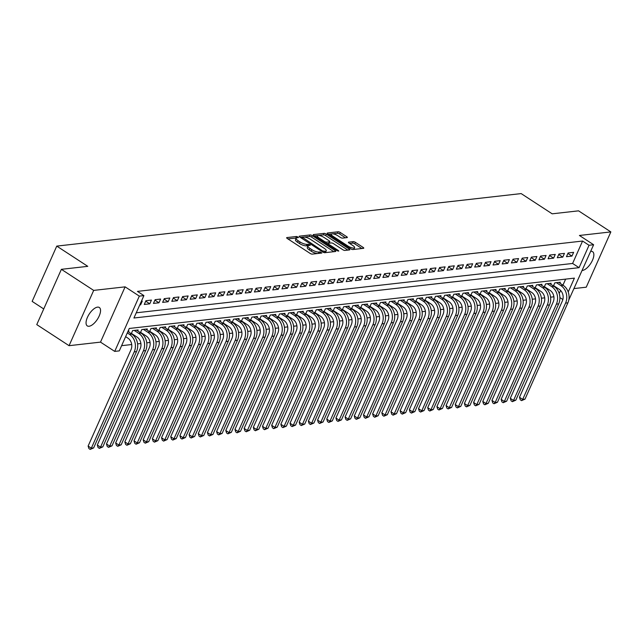 <?xml version="1.0" encoding="UTF-8"?>
<svg xmlns="http://www.w3.org/2000/svg" width="643" height="643" viewBox="0 0 643 643"><rect width="100%" height="100%" fill="white"/><g stroke="black" fill="none" stroke-linecap="round" stroke-linejoin="round"><path stroke-width="0.96" d="M298.014 237.002L296.495 236.487L286.923 237.572A1.688 0.522 24 0 0 286.649 237.717A1.688 0.522 24 0 0 287.292 238.505L310.111 253.398A1.688 0.522 24 0 0 312.281 254.122L321.854 253.037L320.077 251.879L318.84 252.024A5.401 1.656 24 0 1 311.895 249.701L309.998 248.455A5.401 1.656 24 0 1 307.949 245.939A5.401 1.656 24 0 1 308.825 245.481L310.256 245.248L309.805 244.694L307.049 244.324A5.401 1.656 24 0 1 300.104 242.001L298.207 240.763A5.401 1.656 24 0 1 296.158 238.24A5.401 1.656 24 0 1 297.026 237.789L298.456 237.548L298.014 237.002M296.31 238.039L287.871 238.883M308.11 245.73L306.381 245.819L307.049 244.324M582.164 270.486A10.995 4.847 123.1 0 0 582.357 270.47A10.995 4.847 123.1 0 0 591.656 261.91A10.995 4.847 123.1 0 0 592.621 251.694A10.995 4.847 123.1 0 0 590.869 251.341A10.995 4.847 123.1 0 0 590.676 251.373M97.559 307.129A10.995 4.847 123.1 0 0 88.26 315.681A10.995 4.847 123.1 0 0 87.287 325.905A10.995 4.847 123.1 0 0 89.039 326.258A10.995 4.847 123.1 0 0 98.347 317.698A10.995 4.847 123.1 0 0 99.311 307.483A10.995 4.847 123.1 0 0 97.559 307.129M347.075 237.613A1.688 0.522 24 0 0 347.349 237.476A1.688 0.522 24 0 0 346.706 236.688L340.308 232.509A1.688 0.522 24 0 0 338.138 231.777L327.504 232.983A1.688 0.522 24 0 0 327.231 233.128A1.688 0.522 24 0 0 327.874 233.915L350.7 248.809A1.688 0.522 24 0 0 352.862 249.532L363.496 248.335A1.688 0.522 24 0 0 363.769 248.19A1.688 0.522 24 0 0 363.126 247.402L355.394 242.355A1.688 0.522 24 0 0 353.224 241.631L348.675 242.146A1.688 0.522 24 0 0 348.402 242.282A1.688 0.522 24 0 0 349.045 243.07L352.878 245.578A4.509 1.39 24 0 1 354.59 247.684A4.509 1.39 24 0 1 348.056 246.124L333.034 236.311A4.509 1.39 24 0 1 331.322 234.205A4.509 1.39 24 0 1 337.856 235.772L340.356 237.404A1.688 0.522 24 0 0 342.526 238.127L347.075 237.613M136.252 312.803L572.6 263.461L582.574 241.045L589.036 245.264L593.626 244.742L568.766 300.048M61.382 269.329L93.677 290.403L69.066 345.685L36.764 324.602L61.382 269.329L87.769 266.339L56.761 246.108L521.168 193.591L552.168 213.822L578.555 210.84L610.85 231.914L579.415 235.467L593.626 244.742M69.066 345.685L100.501 342.124L125.112 286.85L93.677 290.403M125.112 286.85L139.322 296.118L143.911 295.603L133.929 318.012L579.062 267.673L589.036 245.264M582.574 241.045L137.449 291.383L143.911 295.603M312.289 235.676A1.688 0.522 24 0 0 310.119 234.952L299.485 236.15A1.688 0.522 24 0 0 299.212 236.294A1.688 0.522 24 0 0 299.855 237.082L322.682 251.976A1.688 0.522 24 0 0 324.852 252.699L335.477 251.501A1.688 0.522 24 0 0 335.75 251.357A1.688 0.522 24 0 0 335.116 250.569L312.289 235.676L311.622 237.171A1.688 0.522 24 0 0 309.452 236.447L304.203 237.034M313.495 234.566L324.128 233.369A1.688 0.522 24 0 1 326.298 234.092L349.117 248.986A1.688 0.522 24 0 1 349.76 249.773A1.688 0.522 24 0 1 349.487 249.918L344.937 250.432A1.688 0.522 24 0 1 342.767 249.701L333.516 243.665A1.688 0.522 24 0 0 331.346 242.941L328.324 243.279A1.688 0.522 24 0 0 328.051 243.424A1.688 0.522 24 0 0 328.694 244.211L338.331 250.497L338.781 251.051L337.069 250.641L313.864 235.499A1.688 0.522 24 0 1 313.221 234.711A1.688 0.522 24 0 1 313.495 234.566L313.302 235.008M574.119 288.562L586.239 287.196L610.85 231.914M554.17 286.473L554.756 286.4M544.991 287.509L545.577 287.445M535.812 288.546L536.399 288.482M526.633 289.583L527.228 289.519M517.454 290.62L518.049 290.556M508.275 291.657L508.87 291.592M499.097 292.702L499.691 292.629M489.918 293.738L490.513 293.666M480.747 294.775L481.334 294.703M471.568 295.812L472.155 295.748M462.389 296.849L462.976 296.785M453.211 297.886L453.797 297.822M444.032 298.923L444.626 298.858M434.853 299.959L435.448 299.895M425.674 301.004L426.269 300.932M416.495 302.041L417.09 301.969M407.316 303.078L407.911 303.014M398.146 304.115L398.732 304.051M388.967 305.152L389.554 305.087M379.788 306.189L380.375 306.124M370.609 307.225L371.196 307.161M361.43 308.27L362.025 308.198M352.251 309.307L352.846 309.235M343.073 310.344L343.667 310.272M333.894 311.381L334.489 311.316M324.723 312.418L325.31 312.353M315.544 313.454L316.131 313.39M306.365 314.491L306.952 314.427M297.187 315.528L297.773 315.464M288.008 316.573L288.603 316.501M278.829 317.61L279.424 317.538M269.65 318.647L270.245 318.582M260.471 319.684L261.066 319.619M251.292 320.72L251.887 320.656M242.122 321.757L242.708 321.693M232.943 322.794L233.53 322.73M223.764 323.839L224.351 323.767M214.585 324.876L215.172 324.803M205.406 325.913L206.001 325.84M196.228 326.949L196.822 326.885M187.049 327.986L187.643 327.922M177.87 329.023L178.465 328.959M168.691 330.06L169.286 329.996M159.52 331.097L160.107 331.032M150.341 332.142L150.928 332.069M141.163 333.178L141.749 333.106M131.984 334.215L132.571 334.151M139.74 304.959L140.6 304.862L142.264 301.125L141.404 301.229M151.443 300.088L145.937 300.715L144.273 304.452L149.779 303.826L151.443 300.088M160.621 299.051L155.116 299.678L153.452 303.408L158.958 302.789L160.621 299.051M169.8 298.014L164.286 298.641L162.631 302.371L168.136 301.752L169.8 298.014M178.979 296.978L173.465 297.596L171.802 301.334L177.315 300.715L178.979 296.978M188.15 295.941L182.644 296.56L180.98 300.297L186.494 299.67L188.15 295.941M197.329 294.904L191.823 295.523L190.159 299.26L195.665 298.633L197.329 294.904M206.507 293.867L201.002 294.486L199.338 298.223L204.844 297.596L206.507 293.867M215.686 292.822L210.181 293.449L208.517 297.187L214.023 296.56L215.686 292.822M224.865 291.785L219.359 292.412L217.696 296.142L223.201 295.523L224.865 291.785M234.044 290.749L228.538 291.375L226.875 295.105L232.38 294.486L234.044 290.749M243.223 289.712L237.717 290.331L236.053 294.068L241.559 293.449L243.223 289.712M252.402 288.675L246.888 289.294L245.232 293.031L250.738 292.412L252.402 288.675M261.572 287.638L256.067 288.257L254.403 291.994L259.917 291.367L261.572 287.638M270.751 286.601L265.246 287.22L263.582 290.957L269.087 290.331L270.751 286.601M279.93 285.556L274.424 286.183L272.761 289.921L278.266 289.294L279.93 285.556M289.109 284.519L283.603 285.146L281.939 288.876L287.445 288.257L289.109 284.519M298.288 283.483L292.782 284.11L291.118 287.839L296.624 287.22L298.288 283.483M307.467 282.446L301.961 283.073L300.297 286.802L305.803 286.183L307.467 282.446M316.645 281.409L311.14 282.028L309.476 285.765L314.982 285.146L316.645 281.409M325.824 280.372L320.318 280.991L318.655 284.728L324.16 284.102L325.824 280.372M335.003 279.335L329.489 279.954L327.834 283.692L333.339 283.065L335.003 279.335M344.174 278.29L338.668 278.917L337.004 282.655L342.518 282.028L344.174 278.29M353.353 277.254L347.847 277.88L346.183 281.618L351.689 280.991L353.353 277.254M362.531 276.217L357.026 276.844L355.362 280.573L360.868 279.954L362.531 276.217M371.71 275.18L366.205 275.807L364.541 279.536L370.046 278.917L371.71 275.18M380.889 274.143L375.383 274.762L373.72 278.499L379.225 277.88L380.889 274.143M390.068 273.106L384.562 273.725L382.898 277.463L388.404 276.844L390.068 273.106M399.247 272.069L393.741 272.688L392.077 276.426L397.583 275.799L399.247 272.069M408.426 271.033L402.92 271.651L401.256 275.389L406.762 274.762L408.426 271.033M417.604 269.988L412.091 270.615L410.435 274.352L415.941 273.725L417.604 269.988M426.775 268.951L421.269 269.578L419.606 273.307L425.119 272.688L426.775 268.951M435.954 267.914L430.448 268.541L428.785 272.27L434.29 271.651L435.954 267.914M445.133 266.877L439.627 267.504L437.963 271.233L443.469 270.615L445.133 266.877M454.312 265.84L448.806 266.459L447.142 270.197L452.648 269.578L454.312 265.84M463.49 264.803L457.985 265.422L456.321 269.16L461.827 268.533L463.49 264.803M472.669 263.767L467.164 264.386L465.5 268.123L471.006 267.496L472.669 263.767M481.848 262.722L476.342 263.349L474.679 267.086L480.184 266.459L481.848 262.722M491.027 261.685L485.513 262.312L483.857 266.049L489.363 265.422L491.027 261.685M500.206 260.648L494.692 261.275L493.028 265.004L498.542 264.386L500.206 260.648M509.377 259.611L503.871 260.238L502.207 263.968L507.713 263.349L509.377 259.611M518.555 258.574L513.05 259.193L511.386 262.931L516.892 262.312L518.555 258.574M527.734 257.538L522.229 258.156L520.565 261.894L526.07 261.275L527.734 257.538M536.913 256.501L531.407 257.12L529.744 260.857L535.249 260.23L536.913 256.501M546.092 255.464L540.586 256.083L538.922 259.82L544.428 259.193L546.092 255.464M555.271 254.419L549.765 255.046L548.101 258.783L553.607 258.156L555.271 254.419M564.45 253.382L558.944 254.009L557.28 257.739L562.786 257.12L564.45 253.382M566.459 256.702L571.965 256.083L573.628 252.345L568.115 252.972L566.459 256.702M121.615 345.677L131.702 344.535M137.594 343.868L140.881 343.499M146.773 342.832L150.06 342.454M155.952 341.787L159.231 341.417M165.13 340.75L168.41 340.38M174.309 339.713L177.589 339.343M183.488 338.676L186.767 338.306M192.667 337.639L195.946 337.27M201.846 336.602L205.125 336.233M211.017 335.566L214.304 335.188M220.195 334.521L223.483 334.151M229.374 333.484L232.662 333.114M238.553 332.447L241.832 332.077M247.732 331.41L251.011 331.041M256.911 330.373L260.19 330.004M266.089 329.337L269.369 328.967M275.268 328.3L278.548 327.93M284.439 327.263L287.726 326.885M293.618 326.218L296.905 325.848M302.797 325.181L306.084 324.811M311.976 324.144L315.263 323.775M321.154 323.107L324.434 322.738M330.333 322.071L333.613 321.701M339.512 321.034L342.791 320.664M348.691 319.997L351.97 319.619M357.87 318.952L361.149 318.582M367.04 317.915L370.328 317.546M376.219 316.878L379.507 316.509M385.398 315.842L388.685 315.472M394.577 314.805L397.856 314.435M403.756 313.768L407.035 313.398M412.935 312.731L416.214 312.353M422.113 311.694L425.393 311.316M431.292 310.649L434.572 310.28M440.471 309.613L443.75 309.243M449.642 308.576L452.929 308.206M458.821 307.539L462.108 307.169M468 306.502L471.287 306.132M477.178 305.465L480.458 305.095M486.357 304.428L489.636 304.051M495.536 303.383L498.815 303.014M504.715 302.347L507.994 301.977M513.894 301.31L517.173 300.94M523.072 300.273L526.352 299.903M532.243 299.236L535.531 298.866M541.422 298.199L544.709 297.83M550.601 297.162L553.888 296.785M559.217 293.521L560.583 290.451M562.938 285.162L565.623 279.126M128.536 331.965L128.962 331.008L128.102 331.105M131.236 333.725L132.635 330.59L138.141 329.972L137.715 330.928M140.415 332.688L141.806 329.554L147.319 328.935L146.893 329.883M149.594 331.651L150.984 328.517L156.49 327.898L156.072 328.846M158.773 330.615L160.163 327.48L165.669 326.861L165.251 327.809M167.952 329.57L169.342 326.443L174.848 325.816L174.422 326.773M177.13 328.533L178.521 325.406L184.027 324.779L183.601 325.736M186.301 327.496L187.7 324.369L193.205 323.742L192.779 324.699M195.48 326.459L196.879 323.333L202.384 322.706L201.958 323.662M204.659 325.422L206.057 322.288L211.563 321.669L211.137 322.617M213.838 324.385L215.228 321.251L220.742 320.632L220.316 321.58M223.017 323.349L224.407 320.214L229.921 319.595L229.495 320.544M232.195 322.312L233.586 319.177L239.092 318.55L238.674 319.507M241.374 321.267L242.765 318.14L248.27 317.513L247.844 318.47M250.553 320.23L251.943 317.103L257.449 316.477L257.023 317.433M259.724 319.193L261.122 316.067L266.628 315.44L266.202 316.396M268.903 318.156L270.301 315.022L275.807 314.403L275.381 315.359M278.081 317.12L279.48 313.985L284.986 313.366L284.56 314.314M287.26 316.083L288.659 312.948L294.164 312.329L293.738 313.278M296.439 315.046L297.83 311.911L303.343 311.292L302.917 312.241M305.618 314.001L307.008 310.874L312.514 310.248L312.096 311.204M314.797 312.964L316.187 309.838L321.693 309.211L321.275 310.167M323.976 311.927L325.366 308.801L330.872 308.174L330.446 309.13M333.154 310.89L334.545 307.764L340.051 307.137L339.625 308.093M342.325 309.854L343.724 306.719L349.229 306.1L348.803 307.049M351.504 308.817L352.903 305.682L358.408 305.063L357.982 306.012M360.683 307.78L362.081 304.645L367.587 304.026L367.161 304.975M369.862 306.743L371.26 303.609L376.766 302.982L376.34 303.938M379.04 305.698L380.431 302.572L385.945 301.945L385.519 302.901M388.219 304.661L389.61 301.535L395.115 300.908L394.698 301.864M397.398 303.625L398.789 300.498L404.294 299.871L403.876 300.828M406.577 302.588L407.967 299.453L413.473 298.834L413.047 299.791M415.756 301.551L417.146 298.416L422.652 297.797L422.226 298.746M424.927 300.514L426.325 297.379L431.831 296.761L431.405 297.709M434.105 299.477L435.504 296.343L441.01 295.724L440.584 296.672M443.284 298.432L444.683 295.306L450.188 294.679L449.762 295.635M452.463 297.396L453.862 294.269L459.367 293.642L458.941 294.598M461.642 296.359L463.032 293.232L468.546 292.605L468.12 293.562M470.821 295.322L472.211 292.187L477.717 291.568L477.299 292.525M480 294.285L481.39 291.15L486.896 290.532L486.478 291.48M489.178 293.248L490.569 290.114L496.075 289.495L495.649 290.443M498.349 292.211L499.748 289.077L505.253 288.458L504.827 289.406M507.528 291.175L508.926 288.04L514.432 287.413L514.006 288.369M516.707 290.13L518.105 287.003L523.611 286.376L523.185 287.333M525.886 289.093L527.284 285.966L532.79 285.339L532.364 286.296M535.064 288.056L536.455 284.929L541.969 284.302L541.543 285.259M544.243 287.019L545.634 283.885L551.139 283.266L550.721 284.222M553.422 285.982L554.813 282.848L560.318 282.229L559.9 283.177M56.761 246.108L32.15 301.39L43.74 308.953M559.892 297.588L562.858 299.517M568.227 291.994L574.4 278.13L129.275 328.469L119.293 350.885L114.711 351.399L139.322 296.118M100.501 342.124L114.711 351.399M572.6 263.461L579.062 267.673M140.6 304.862L139.965 304.452M149.779 303.826L145.728 301.181M158.958 302.789L154.907 300.144M168.136 301.752L164.086 299.108M177.315 300.715L173.256 298.071M186.494 299.67L182.435 297.026M195.665 298.633L191.614 295.989M204.844 297.596L200.793 294.952M214.023 296.56L209.972 293.915M223.201 295.523L219.15 292.878M232.38 294.486L228.329 291.842M241.559 293.449L237.508 290.805M250.738 292.412L246.687 289.768M259.917 291.367L255.858 288.723M269.087 290.331L265.037 287.686M278.266 289.294L274.215 286.649M287.445 288.257L283.394 285.613M296.624 287.22L292.573 284.576M305.803 286.183L301.752 283.539M314.982 285.146L310.931 282.502M324.16 284.102L320.11 281.457M333.339 283.065L329.288 280.42M342.518 282.028L338.459 279.384M351.689 280.991L347.638 278.347M360.868 279.954L356.817 277.31M370.046 278.917L365.996 276.273M379.225 277.88L375.174 275.236M388.404 276.844L384.353 274.199M397.583 275.799L393.532 273.154M406.762 274.762L402.711 272.118M415.941 273.725L411.882 271.081M425.119 272.688L421.061 270.044M434.29 271.651L430.239 269.007M443.469 270.615L439.418 267.97M452.648 269.578L448.597 266.933M461.827 268.533L457.776 265.889M471.006 267.496L466.955 264.852M480.184 266.459L476.133 263.815M489.363 265.422L485.312 262.778M498.542 264.386L494.483 261.741M507.713 263.349L503.662 260.704M516.892 262.312L512.841 259.668M526.07 261.275L522.02 258.631M535.249 260.23L531.198 257.586M544.428 259.193L540.377 256.549M553.607 258.156L549.556 255.512M562.786 257.12L558.735 254.475M571.965 256.083L567.914 253.438M296.158 238.24L295.491 239.735A5.401 1.656 24 0 0 297.54 242.258L298.207 240.763M306.381 245.819A5.401 1.656 24 0 1 299.445 243.496L297.54 242.258M307.949 245.939L307.282 247.434A5.401 1.656 24 0 0 309.331 249.95L309.998 248.455M317.538 253.527A5.401 1.656 24 0 1 311.236 251.196L309.331 249.95M333.862 251.686L311.622 237.171M302.073 237.275L300.442 237.46M302.258 237.195L322.545 250.923L325.374 251.284A5.401 1.656 24 0 0 326.242 250.834A5.401 1.656 24 0 0 324.193 248.311L310.505 239.373A5.401 1.656 24 0 0 303.56 237.05L302.258 237.195M325.189 252.667A5.401 1.656 24 0 0 325.583 252.321L326.242 250.834M314.451 235.877L317.899 235.491M318.341 235.434L323.461 234.856L324.128 233.369M347.871 250.095L325.631 235.587A1.688 0.522 24 0 0 323.461 234.856M323.911 237.396A4.509 1.39 24 0 0 317.377 235.828A4.509 1.39 24 0 0 319.089 237.942L324.385 241.398A1.688 0.522 24 0 0 326.548 242.122L329.57 241.776A1.688 0.522 24 0 0 329.843 241.639A1.688 0.522 24 0 0 329.2 240.852L323.911 237.396M317.377 235.828L316.71 237.323A4.509 1.39 24 0 0 316.702 237.347M328.091 243.367L326.242 243.576M331.322 234.205L330.655 235.7A4.509 1.39 24 0 0 330.647 235.724M353.634 249.444A4.509 1.39 24 0 0 353.923 249.179L354.59 247.684M361.88 248.511L354.727 243.85A1.688 0.522 24 0 0 352.557 243.118L349.631 243.456M345.46 237.797L339.641 234.004A1.688 0.522 24 0 0 337.471 233.272L332.64 233.819M331.619 233.939L328.46 234.293M125.634 336.643L127.853 338.097A8.592 7.25 83.5 0 1 130.987 349.776L88.115 446.073L91.346 448.179L134.218 351.89A12.892 10.867 -96.5 0 0 129.516 334.36L127.298 332.913M93.637 447.922L90.197 449.409L91.346 448.179L93.637 447.922L136.509 351.625A12.892 10.867 -96.5 0 0 131.807 334.103L127.901 331.547M90.197 449.409L88.911 448.565L88.115 446.073M131.389 333.379L137.031 337.053A8.592 7.25 83.5 0 1 140.166 348.739L97.294 445.028L100.525 447.142L143.397 350.853A12.892 10.867 -96.5 0 0 138.695 333.323L134.234 330.414M102.816 446.877L99.376 448.372L100.525 447.142L102.816 446.877L145.688 350.588A12.892 10.867 -96.5 0 0 140.986 333.058L136.533 330.156M99.376 448.372L98.082 447.528L97.294 445.028M140.568 332.335L146.21 336.016A8.592 7.25 83.5 0 1 149.345 347.702L106.473 443.991L109.704 446.105L152.568 349.808A12.892 10.867 -96.5 0 0 147.874 332.286L143.413 329.377M111.995 445.84L108.554 447.335L109.704 446.105L111.995 445.84L154.867 349.551A12.892 10.867 -96.5 0 0 150.165 332.021L145.712 329.112M108.554 447.335L107.26 446.491L106.473 443.991M149.747 331.298L155.389 334.979A8.592 7.25 83.5 0 1 158.524 346.665L115.652 442.955L118.875 445.06L161.747 348.771A12.892 10.867 -96.5 0 0 157.053 331.241L152.592 328.34M121.173 444.803L117.733 446.298L118.875 445.06L121.173 444.803L164.045 348.514A12.892 10.867 -96.5 0 0 159.343 330.984L154.891 328.075M117.733 446.298L116.439 445.454L115.652 442.955M158.925 330.261L164.568 333.942A8.592 7.25 83.5 0 1 167.694 345.629L124.83 441.918L128.053 444.024L170.925 347.734A12.892 10.867 -96.5 0 0 166.232 330.205L161.771 327.295M130.352 443.766L126.912 445.261L128.053 444.024L130.352 443.766L173.224 347.477A12.892 10.867 -96.5 0 0 168.522 329.947L164.061 327.038M126.912 445.261L125.618 444.417L124.83 441.918M168.104 329.224L173.739 332.905A8.592 7.25 83.5 0 1 176.873 344.592L134.001 440.881L137.232 442.987L180.104 346.698A12.892 10.867 -96.5 0 0 175.402 329.168L170.95 326.258M139.531 442.73L136.091 444.217L137.232 442.987L139.531 442.73L182.403 346.44A12.892 10.867 -96.5 0 0 177.701 328.911L173.24 326.001M136.091 444.217L134.797 443.381L134.001 440.881M177.283 328.187L182.917 331.868A8.592 7.25 83.5 0 1 186.052 343.555L143.18 439.844L146.411 441.95L189.283 345.661A12.892 10.867 -96.5 0 0 184.581 328.131L180.128 325.221M148.71 441.693L145.27 443.18L146.411 441.95L148.71 441.693L191.574 345.404A12.892 10.867 -96.5 0 0 186.88 327.874L182.419 324.964M145.27 443.18L143.976 442.336L143.18 439.844M186.462 327.15L192.096 330.832A8.592 7.25 83.5 0 1 195.231 342.51L152.359 438.807L155.59 440.913L198.462 344.624A12.892 10.867 -96.5 0 0 193.76 327.094L189.307 324.185M157.881 440.656L154.449 442.143L155.59 440.913L157.881 440.656L200.753 344.359A12.892 10.867 -96.5 0 0 196.059 326.837L191.598 323.927M154.449 442.143L153.155 441.299L152.359 438.807M195.641 326.114L201.275 329.787A8.592 7.25 83.5 0 1 204.41 341.473L161.538 437.77L164.769 439.876L207.641 343.587A12.892 10.867 -96.5 0 0 202.939 326.057L198.486 323.148M167.059 439.611L163.619 441.106L164.769 439.876L167.059 439.611L209.931 343.322A12.892 10.867 -96.5 0 0 205.238 325.8L200.777 322.89M163.619 441.106L162.333 440.262L161.538 437.77M204.812 325.077L210.454 328.75A8.592 7.25 83.5 0 1 213.589 340.436L170.716 436.726L173.948 438.839L216.82 342.542A12.892 10.867 -96.5 0 0 212.118 325.02L207.657 322.111M176.238 438.574L172.798 440.069L173.948 438.839L176.238 438.574L219.11 342.285A12.892 10.867 -96.5 0 0 214.408 324.755L209.956 321.846M172.798 440.069L171.512 439.225L170.716 436.726M213.99 324.032L219.633 327.713A8.592 7.25 83.5 0 1 222.767 339.4L179.895 435.689L183.126 437.795L225.998 341.505A12.892 10.867 -96.5 0 0 221.296 323.984L216.836 321.074M185.417 437.537L181.977 439.032L183.126 437.795L185.417 437.537L228.289 341.248A12.892 10.867 -96.5 0 0 223.587 323.718L219.134 320.809M181.977 439.032L180.683 438.188L179.895 435.689M223.169 322.995L228.812 326.676A8.592 7.25 83.5 0 1 231.946 338.363L189.074 434.652L192.305 436.758L235.169 340.469A12.892 10.867 -96.5 0 0 230.475 322.939L226.014 320.037M194.596 436.501L191.156 437.996L192.305 436.758L194.596 436.501L237.468 340.211A12.892 10.867 -96.5 0 0 232.766 322.682L228.313 319.772M191.156 437.996L189.862 437.152L189.074 434.652M232.348 321.958L237.99 325.639A8.592 7.25 83.5 0 1 241.125 337.326L198.253 433.615L201.476 435.721L244.348 339.432A12.892 10.867 -96.5 0 0 239.654 321.902L235.193 318.992M203.775 435.464L200.335 436.951L201.476 435.721L203.775 435.464L246.647 339.174A12.892 10.867 -96.5 0 0 241.945 321.645L237.492 318.735M200.335 436.951L199.041 436.115L198.253 433.615M241.527 320.921L247.169 324.602A8.592 7.25 83.5 0 1 250.296 336.289L207.424 432.578L210.655 434.684L253.527 338.395A12.892 10.867 -96.5 0 0 248.825 320.865L244.372 317.955M212.954 434.427L209.514 435.914L210.655 434.684L212.954 434.427L255.826 338.138A12.892 10.867 -96.5 0 0 251.124 320.608L246.663 317.698M209.514 435.914L208.219 435.07L207.424 432.578M250.706 319.884L256.34 323.566A8.592 7.25 83.5 0 1 259.475 335.252L216.603 431.541L219.834 433.647L262.706 337.358A12.892 10.867 -96.5 0 0 258.004 319.828L253.551 316.919M222.132 433.39L218.692 434.877L219.834 433.647L222.132 433.39L265.004 337.093A12.892 10.867 -96.5 0 0 260.302 319.571L255.842 316.661M218.692 434.877L217.398 434.033L216.603 431.541M259.885 318.848L265.519 322.529A8.592 7.25 83.5 0 1 268.653 334.207L225.781 430.505L229.012 432.61L271.885 336.321A12.892 10.867 -96.5 0 0 267.183 318.791L262.73 315.882M231.311 432.353L227.871 433.84L229.012 432.61L231.311 432.353L274.175 336.056A12.892 10.867 -96.5 0 0 269.481 318.534L265.02 315.625M227.871 433.84L226.577 432.996L225.781 430.505M269.063 317.811L274.698 321.484A8.592 7.25 83.5 0 1 277.832 333.17L234.96 429.46L238.191 431.574L281.063 335.284A12.892 10.867 -96.5 0 0 276.361 317.755L271.909 314.845M240.482 431.308L237.042 432.803L238.191 431.574L240.482 431.308L283.354 335.019A12.892 10.867 -96.5 0 0 278.66 317.489L274.199 314.588M237.042 432.803L235.756 431.959L234.96 429.46M278.242 316.766L283.876 320.447A8.592 7.25 83.5 0 1 287.011 332.134L244.139 428.423L247.37 430.537L290.242 334.239A12.892 10.867 -96.5 0 0 285.54 316.718L281.087 313.808M249.661 430.271L246.221 431.766L247.37 430.537L249.661 430.271L292.533 333.982A12.892 10.867 -96.5 0 0 287.831 316.452L283.378 313.543M246.221 431.766L244.935 430.923L244.139 428.423M287.413 315.729L293.055 319.41A8.592 7.25 83.5 0 1 296.19 331.097L253.318 427.386L256.549 429.492L299.421 333.203A12.892 10.867 -96.5 0 0 294.719 315.673L290.258 312.771M258.84 429.235L255.4 430.73L256.549 429.492L258.84 429.235L301.712 332.945A12.892 10.867 -96.5 0 0 297.01 315.416L292.557 312.506M255.4 430.73L254.114 429.886L253.318 427.386M296.592 314.692L302.234 318.373A8.592 7.25 83.5 0 1 305.369 330.06L262.497 426.349L265.728 428.455L308.6 332.166A12.892 10.867 -96.5 0 0 303.898 314.636L299.437 311.726M268.018 428.198L264.578 429.693L265.728 428.455L268.018 428.198L310.89 331.909A12.892 10.867 -96.5 0 0 306.189 314.379L301.736 311.469M264.578 429.693L263.284 428.849L262.497 426.349M305.771 313.655L311.413 317.337A8.592 7.25 83.5 0 1 314.548 329.023L271.676 425.312L274.907 427.418L317.771 331.129A12.892 10.867 -96.5 0 0 313.077 313.599L308.616 310.69M277.197 427.161L273.757 428.648L274.907 427.418L277.197 427.161L320.069 330.872A12.892 10.867 -96.5 0 0 315.367 313.342L310.915 310.432M273.757 428.648L272.463 427.812L271.676 425.312M314.949 312.619L320.592 316.3A8.592 7.25 83.5 0 1 323.718 327.986L280.854 424.276L284.077 426.381L326.949 330.092A12.892 10.867 -96.5 0 0 322.256 312.562L317.795 309.653M286.376 426.124L282.936 427.611L284.077 426.381L286.376 426.124L329.248 329.835A12.892 10.867 -96.5 0 0 324.546 312.305L320.093 309.396M282.936 427.611L281.642 426.767L280.854 424.276M324.128 311.582L329.771 315.263A8.592 7.25 83.5 0 1 332.897 326.941L290.025 423.239L293.256 425.345L336.128 329.055A12.892 10.867 -96.5 0 0 331.426 311.525L326.974 308.616M295.555 425.087L292.115 426.574L293.256 425.345L295.555 425.087L338.427 328.79A12.892 10.867 -96.5 0 0 333.725 311.268L329.264 308.359M292.115 426.574L290.821 425.73L290.025 423.239M333.307 310.545L338.941 314.218A8.592 7.25 83.5 0 1 342.076 325.905L299.204 422.194L302.435 424.308L345.307 328.018A12.892 10.867 -96.5 0 0 340.605 310.489L336.152 307.579M304.734 424.042L301.294 425.537L302.435 424.308L304.734 424.042L347.606 327.753A12.892 10.867 -96.5 0 0 342.904 310.223L338.443 307.322M301.294 425.537L300 424.693L299.204 422.194M342.486 309.508L348.12 313.181A8.592 7.25 83.5 0 1 351.255 324.868L308.383 421.157L311.614 423.271L354.486 326.974A12.892 10.867 -96.5 0 0 349.784 309.452L345.331 306.542M313.913 423.006L310.473 424.501L311.614 423.271L313.913 423.006L356.777 326.716A12.892 10.867 -96.5 0 0 352.083 309.187L347.622 306.277M310.473 424.501L309.179 423.657L308.383 421.157M351.665 308.463L357.299 312.144A8.592 7.25 83.5 0 1 360.434 323.831L317.562 420.12L320.793 422.226L363.665 325.937A12.892 10.867 -96.5 0 0 358.963 308.415L354.51 305.505M323.083 421.969L319.643 423.464L320.793 422.226L323.083 421.969L365.955 325.679A12.892 10.867 -96.5 0 0 361.262 308.15L356.801 305.24M319.643 423.464L318.357 422.62L317.562 420.12M360.844 307.426L366.478 311.108A8.592 7.25 83.5 0 1 369.612 322.794L326.74 419.083L329.972 421.189L372.844 324.9A12.892 10.867 -96.5 0 0 368.142 307.37L363.681 304.469M332.262 420.932L328.822 422.427L329.972 421.189L332.262 420.932L375.134 324.643A12.892 10.867 -96.5 0 0 370.432 307.113L365.98 304.203M328.822 422.427L327.536 421.583L326.74 419.083M370.014 306.389L375.657 310.071A8.592 7.25 83.5 0 1 378.791 321.757L335.919 418.046L339.15 420.152L382.022 323.863A12.892 10.867 -96.5 0 0 377.32 306.333L372.86 303.424M341.441 419.895L338.001 421.382L339.15 420.152L341.441 419.895L384.313 323.606A12.892 10.867 -96.5 0 0 379.611 306.076L375.158 303.166M338.001 421.382L336.707 420.546L335.919 418.046M379.193 305.353L384.835 309.034A8.592 7.25 83.5 0 1 387.97 320.72L345.098 417.01L348.329 419.115L391.193 322.826A12.892 10.867 -96.5 0 0 386.499 305.296L382.038 302.387M350.62 418.858L347.18 420.345L348.329 419.115L350.62 418.858L393.492 322.569A12.892 10.867 -96.5 0 0 388.79 305.039L384.337 302.13M347.18 420.345L345.886 419.501L345.098 417.01M388.372 304.316L394.014 307.997A8.592 7.25 83.5 0 1 397.149 319.684L354.277 415.973L357.5 418.079L400.372 321.789A12.892 10.867 -96.5 0 0 395.678 304.26L391.217 301.35M359.799 417.821L356.359 419.308L357.5 418.079L359.799 417.821L402.671 321.524A12.892 10.867 -96.5 0 0 397.969 304.002L393.516 301.093M356.359 419.308L355.065 418.464L354.277 415.973M397.551 303.279L403.193 306.96A8.592 7.25 83.5 0 1 406.32 318.639L363.456 414.936L366.679 417.042L409.551 320.753A12.892 10.867 -96.5 0 0 404.857 303.223L400.396 300.313M368.978 416.777L365.537 418.271L366.679 417.042L368.978 416.777L411.85 320.487A12.892 10.867 -96.5 0 0 407.148 302.966L402.687 300.056M365.537 418.271L364.243 417.428L363.456 414.936M406.73 302.242L412.372 305.915A8.592 7.25 83.5 0 1 415.499 317.602L372.627 413.891L375.858 416.005L418.73 319.708A12.892 10.867 -96.5 0 0 414.028 302.186L409.575 299.276M378.156 415.74L374.716 417.235L375.858 416.005L378.156 415.74L421.028 319.45A12.892 10.867 -96.5 0 0 416.326 301.921L411.866 299.019M374.716 417.235L373.422 416.391L372.627 413.891M415.908 301.197L421.543 304.878A8.592 7.25 83.5 0 1 424.677 316.565L381.805 412.854L385.036 414.968L427.908 318.671A12.892 10.867 -96.5 0 0 423.207 301.149L418.754 298.239M387.335 414.703L383.895 416.198L385.036 414.968L387.335 414.703L430.207 318.414A12.892 10.867 -96.5 0 0 425.505 300.884L421.044 297.974M383.895 416.198L382.601 415.354L381.805 412.854M425.087 300.16L430.722 303.842A8.592 7.25 83.5 0 1 433.856 315.528L390.984 411.817L394.215 413.923L437.087 317.634A12.892 10.867 -96.5 0 0 432.385 300.104L427.933 297.203M396.506 413.666L393.074 415.161L394.215 413.923L396.506 413.666L439.378 317.377A12.892 10.867 -96.5 0 0 434.684 299.847L430.223 296.937M393.074 415.161L391.78 414.317L390.984 411.817M434.266 299.124L439.9 302.805A8.592 7.25 83.5 0 1 443.035 314.491L400.163 410.781L403.394 412.886L446.266 316.597A12.892 10.867 -96.5 0 0 441.564 299.067L437.111 296.158M405.685 412.629L402.245 414.124L403.394 412.886L405.685 412.629L448.557 316.34A12.892 10.867 -96.5 0 0 443.863 298.81L439.402 295.901M402.245 414.124L400.959 413.28L400.163 410.781M443.445 298.087L449.079 301.768A8.592 7.25 83.5 0 1 452.214 313.454L409.342 409.744L412.573 411.85L455.445 315.56A12.892 10.867 -96.5 0 0 450.743 298.031L446.282 295.121M414.864 411.592L411.424 413.079L412.573 411.85L414.864 411.592L457.736 315.303A12.892 10.867 -96.5 0 0 453.034 297.773L448.581 294.864M411.424 413.079L410.138 412.243L409.342 409.744M452.616 297.05L458.258 300.731A8.592 7.25 83.5 0 1 461.393 312.418L418.521 408.707L421.752 410.813L464.624 314.523A12.892 10.867 -96.5 0 0 459.922 296.994L455.461 294.084M424.042 410.555L420.602 412.042L421.752 410.813L424.042 410.555L466.914 314.266A12.892 10.867 -96.5 0 0 462.213 296.736L457.76 293.827M420.602 412.042L419.308 411.199L418.521 408.707M461.795 296.013L467.437 299.694A8.592 7.25 83.5 0 1 470.572 311.373L427.699 407.67L430.931 409.776L473.795 313.487A12.892 10.867 -96.5 0 0 469.101 295.957L464.64 293.047M433.221 409.519L429.781 411.006L430.931 409.776L433.221 409.519L476.093 313.221A12.892 10.867 -96.5 0 0 471.391 295.7L466.939 292.79M429.781 411.006L428.487 410.162L427.699 407.67M470.973 294.976L476.616 298.649A8.592 7.25 83.5 0 1 479.75 310.336L436.878 406.625L440.101 408.739L482.973 312.45A12.892 10.867 -96.5 0 0 478.279 294.92L473.819 292.01M442.4 408.474L438.96 409.969L440.101 408.739L442.4 408.474L485.272 312.185A12.892 10.867 -96.5 0 0 480.57 294.655L476.117 291.753M438.96 409.969L437.666 409.125L436.878 406.625M480.152 293.939L485.795 297.613A8.592 7.25 83.5 0 1 488.921 309.299L446.057 405.588L449.28 407.702L492.152 311.405A12.892 10.867 -96.5 0 0 487.45 293.883L482.997 290.974M451.579 407.437L448.139 408.932L449.28 407.702L451.579 407.437L494.451 311.148A12.892 10.867 -96.5 0 0 489.749 293.618L485.288 290.708M448.139 408.932L446.845 408.088L446.057 405.588M489.331 292.895L494.965 296.576A8.592 7.25 83.5 0 1 498.1 308.262L455.228 404.551L458.459 406.657L501.331 310.368A12.892 10.867 -96.5 0 0 496.629 292.838L492.176 289.937M460.758 406.4L457.318 407.895L458.459 406.657L460.758 406.4L503.63 310.111A12.892 10.867 -96.5 0 0 498.928 292.581L494.467 289.671M457.318 407.895L456.024 407.051L455.228 404.551M498.51 291.858L504.144 295.539A8.592 7.25 83.5 0 1 507.279 307.225L464.407 403.515L467.638 405.62L510.51 309.331A12.892 10.867 -96.5 0 0 505.808 291.801L501.355 288.892M469.937 405.363L466.496 406.858L467.638 405.62L469.937 405.363L512.801 309.074A12.892 10.867 -96.5 0 0 508.107 291.544L503.646 288.635M466.496 406.858L465.202 406.014L464.407 403.515M507.689 290.821L513.323 294.502A8.592 7.25 83.5 0 1 516.458 306.189L473.586 402.478L476.817 404.584L519.689 308.294A12.892 10.867 -96.5 0 0 514.987 290.765L510.534 287.855M479.107 404.326L475.667 405.813L476.817 404.584L479.107 404.326L521.979 308.037A12.892 10.867 -96.5 0 0 517.285 290.507L512.825 287.598M475.667 405.813L474.381 404.977L473.586 402.478M516.868 289.784L522.502 293.465A8.592 7.25 83.5 0 1 525.636 305.152L482.764 401.441L485.995 403.547L528.867 307.258A12.892 10.867 -96.5 0 0 524.166 289.728L519.713 286.818M488.286 403.29L484.846 404.777L485.995 403.547L488.286 403.29L531.158 307A12.892 10.867 -96.5 0 0 526.464 289.471L522.003 286.561M484.846 404.777L483.56 403.933L482.764 401.441M526.038 288.747L531.681 292.428A8.592 7.25 83.5 0 1 534.815 304.115L491.943 400.404L495.174 402.51L538.046 306.221A12.892 10.867 -96.5 0 0 533.344 288.691L528.884 285.781M497.465 402.253L494.025 403.74L495.174 402.51L497.465 402.253L540.337 305.955A12.892 10.867 -96.5 0 0 535.635 288.434L531.182 285.524M494.025 403.74L492.739 402.896L491.943 400.404M535.217 287.71L540.859 291.392A8.592 7.25 83.5 0 1 543.994 303.07L501.122 399.367L504.353 401.473L547.225 305.184A12.892 10.867 -96.5 0 0 542.523 287.654L538.062 284.745M506.644 401.208L503.204 402.703L504.353 401.473L506.644 401.208L549.516 304.919A12.892 10.867 -96.5 0 0 544.814 287.397L540.361 284.487M503.204 402.703L501.91 401.859L501.122 399.367M544.396 286.674L550.038 290.347A8.592 7.25 83.5 0 1 553.173 302.033L510.301 398.322L513.532 400.436L556.396 304.139A12.892 10.867 -96.5 0 0 551.702 286.617L547.241 283.708M515.823 400.171L512.383 401.666L513.532 400.436L515.823 400.171L558.695 303.882A12.892 10.867 -96.5 0 0 553.993 286.352L549.54 283.45M512.383 401.666L511.089 400.822L510.301 398.322M553.575 285.629L559.217 289.31A8.592 7.25 83.5 0 1 562.352 300.996L519.48 397.286L522.703 399.399L565.575 303.102A12.892 10.867 -96.5 0 0 560.881 285.58L556.42 282.671M525.001 399.134L521.561 400.629L522.703 399.399L525.001 399.134L567.873 302.845A12.892 10.867 -96.5 0 0 563.172 285.315L558.719 282.406M521.561 400.629L520.267 399.785L519.48 397.286M295.828 237.982L296.495 236.487M319.442 253.31L320.077 251.879M307.619 245.682L308.286 244.187M299.445 243.496L300.104 242.001M311.236 251.196L311.895 249.701M318.205 253.455L318.84 252.024M286.73 238.014L286.923 237.572M334.657 251.59L335.116 250.569M299.292 236.592L299.485 236.15M309.452 236.447L310.119 234.952M302.178 238.593L302.515 237.846M322.215 251.67L322.545 250.923M323.614 252.45L324.064 251.429M324.739 252.707L325.374 251.284M325.631 235.587L326.298 234.092M348.667 250.006L349.117 248.986M328.364 244.959L328.694 244.211M338.065 251.083L338.331 250.497M318.751 238.69L319.089 237.942M324.048 242.146L324.385 241.398M325.977 243.4L326.548 242.122M328.935 243.207L329.57 241.776M332.696 237.066L333.034 236.311M347.726 246.872L348.056 246.124M348.482 242.58L348.675 242.146M352.557 243.118L353.224 241.631M354.727 243.85L355.394 242.355M362.676 248.423L363.126 247.402M327.311 233.425L327.504 232.983M337.471 233.272L338.138 231.777M339.641 234.004L340.308 232.509M346.255 237.709L346.706 236.688M129.516 334.36L131.807 334.103M134.218 351.89L136.509 351.625M138.695 333.323L140.986 333.058M143.397 350.853L145.688 350.588M147.874 332.286L150.165 332.021M152.568 349.808L154.867 349.551M157.053 331.241L159.343 330.984M161.747 348.771L164.045 348.514M166.232 330.205L168.522 329.947M170.925 347.734L173.224 347.477M175.402 329.168L177.701 328.911M180.104 346.698L182.403 346.44M184.581 328.131L186.88 327.874M189.283 345.661L191.574 345.404M193.76 327.094L196.059 326.837M198.462 344.624L200.753 344.359M202.939 326.057L205.238 325.8M207.641 343.587L209.931 343.322M212.118 325.02L214.408 324.755M216.82 342.542L219.11 342.285M221.296 323.984L223.587 323.718M225.998 341.505L228.289 341.248M230.475 322.939L232.766 322.682M235.169 340.469L237.468 340.211M239.654 321.902L241.945 321.645M244.348 339.432L246.647 339.174M248.825 320.865L251.124 320.608M253.527 338.395L255.826 338.138M258.004 319.828L260.302 319.571M262.706 337.358L265.004 337.093M267.183 318.791L269.481 318.534M271.885 336.321L274.175 336.056M276.361 317.755L278.66 317.489M281.063 335.284L283.354 335.019M285.54 316.718L287.831 316.452M290.242 334.239L292.533 333.982M294.719 315.673L297.01 315.416M299.421 333.203L301.712 332.945M303.898 314.636L306.189 314.379M308.6 332.166L310.89 331.909M313.077 313.599L315.367 313.342M317.771 331.129L320.069 330.872M322.256 312.562L324.546 312.305M326.949 330.092L329.248 329.835M331.426 311.525L333.725 311.268M336.128 329.055L338.427 328.79M340.605 310.489L342.904 310.223M345.307 328.018L347.606 327.753M349.784 309.452L352.083 309.187M354.486 326.974L356.777 326.716M358.963 308.415L361.262 308.15M363.665 325.937L365.955 325.679M368.142 307.37L370.432 307.113M372.844 324.9L375.134 324.643M377.32 306.333L379.611 306.076M382.022 323.863L384.313 323.606M386.499 305.296L388.79 305.039M391.193 322.826L393.492 322.569M395.678 304.26L397.969 304.002M400.372 321.789L402.671 321.524M404.857 303.223L407.148 302.966M409.551 320.753L411.85 320.487M414.028 302.186L416.326 301.921M418.73 319.708L421.028 319.45M423.207 301.149L425.505 300.884M427.908 318.671L430.207 318.414M432.385 300.104L434.684 299.847M437.087 317.634L439.378 317.377M441.564 299.067L443.863 298.81M446.266 316.597L448.557 316.34M450.743 298.031L453.034 297.773M455.445 315.56L457.736 315.303M459.922 296.994L462.213 296.736M464.624 314.523L466.914 314.266M469.101 295.957L471.391 295.7M473.795 313.487L476.093 313.221M478.279 294.92L480.57 294.655M482.973 312.45L485.272 312.185M487.45 293.883L489.749 293.618M492.152 311.405L494.451 311.148M496.629 292.838L498.928 292.581M501.331 310.368L503.63 310.111M505.808 291.801L508.107 291.544M510.51 309.331L512.801 309.074M514.987 290.765L517.285 290.507M519.689 308.294L521.979 308.037M524.166 289.728L526.464 289.471M528.867 307.258L531.158 307M533.344 288.691L535.635 288.434M538.046 306.221L540.337 305.955M542.523 287.654L544.814 287.397M547.225 305.184L549.516 304.919M551.702 286.617L553.993 286.352M556.396 304.139L558.695 303.882M560.881 285.58L563.172 285.315M565.575 303.102L567.873 302.845M301.639 238.248L302.065 237.299M327.592 244.453L328.051 243.424M329.176 243.134L329.843 241.639"/></g></svg>
